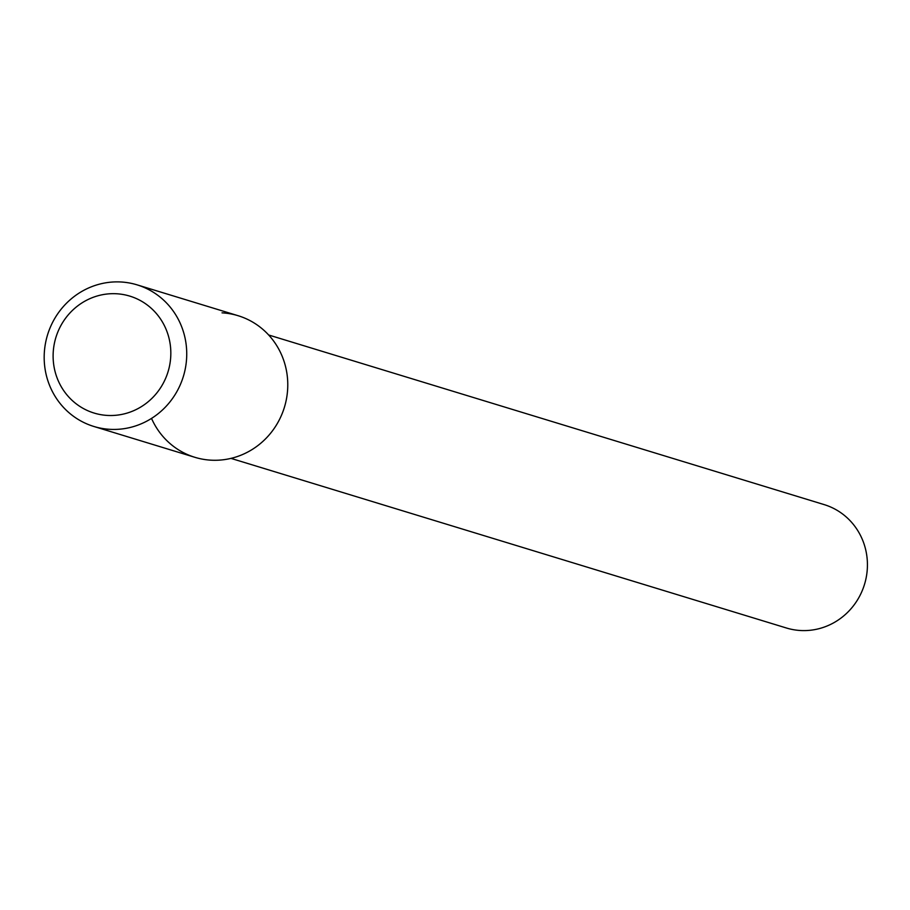 <?xml version="1.0" encoding="UTF-8"?>
<svg xmlns="http://www.w3.org/2000/svg" width="910" height="910" viewBox="0 0 910 910"><rect width="100%" height="100%" fill="white"/><g stroke="black" fill="none" stroke-linecap="round" stroke-linejoin="round"><path stroke-width="1.36" d="M151.526 418.407A74.028 71.014 -73 0 0 234.587 457.411A74.028 71.014 -73 0 0 287.492 378.219A74.028 71.014 -73 0 0 222.029 312.847M230.969 458.378L786.467 628.014A64.508 61.891 -73 0 0 864.5 584.391A64.508 61.891 -73 0 0 824.153 504.606L268.643 334.982M93.832 426.46L194.876 457.309A74.028 71.014 -73 0 0 284.421 407.248A74.028 71.014 -73 0 0 238.113 315.713L137.08 284.853A74.028 71.014 -73 0 0 120.996 281.986A74.028 71.014 -73 0 0 45.5 343.195A74.028 71.014 -73 0 0 93.832 426.46A74.028 71.014 -73 0 0 183.376 376.399A74.028 71.014 -73 0 0 137.08 284.853M116.548 293.759A61.129 58.638 -73 0 0 58.866 382.132A61.129 58.638 -73 0 0 160.501 387.887A61.129 58.638 -73 0 0 116.548 293.759"/></g></svg>
